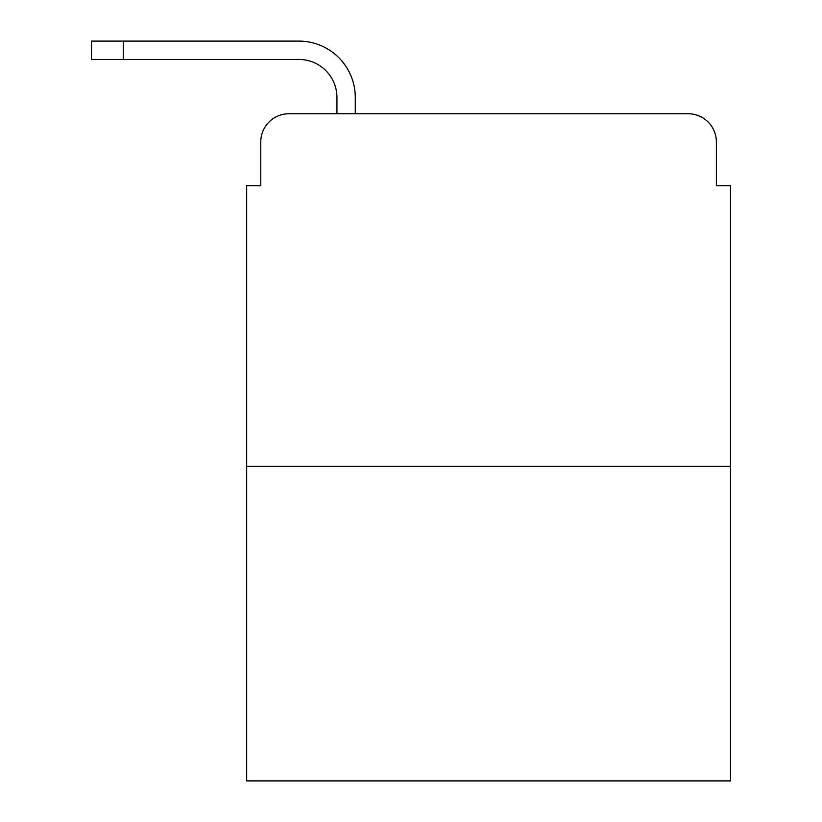 <?xml version="1.0" encoding="UTF-8"?>
<svg xmlns="http://www.w3.org/2000/svg" width="822" height="822" viewBox="0 0 822 822"><rect width="100%" height="100%" fill="white"/><g stroke="black" fill="none" stroke-linecap="round" stroke-linejoin="round"><path stroke-width="1.23" d="M260.78 141.949L260.78 185.68L260.78 141.949A28.205 28.205 0 0 1 288.995 113.744L336.948 113.744L336.948 97.52A38.079 38.079 0 0 0 298.869 59.441L91.53 59.441L91.53 41.1L298.869 41.1A56.42 56.42 0 0 1 355.289 97.52L355.289 113.744L378.562 113.744M730.47 466.362L246.682 466.362L246.682 780.9L730.47 780.9L730.47 185.68L716.373 185.68L716.373 141.949A28.205 28.205 0 0 0 688.158 113.744L288.995 113.744M246.682 466.362L246.682 185.68L260.78 185.68M598.591 113.744L688.158 113.744M716.373 185.68L716.373 141.949M336.948 97.52A38.079 38.079 0 0 0 298.869 59.441A38.079 38.079 0 0 1 336.948 97.52A38.079 38.079 0 0 0 298.869 59.441A38.079 38.079 0 0 1 336.948 97.52A38.079 38.079 0 0 0 298.869 59.441A38.079 38.079 0 0 1 336.948 97.52A38.079 38.079 0 0 0 298.869 59.441A38.079 38.079 0 0 1 336.948 97.52A38.079 38.079 0 0 0 298.869 59.441A38.079 38.079 0 0 1 336.948 97.52A38.079 38.079 0 0 0 298.869 59.441A38.079 38.079 0 0 1 336.948 97.52A38.079 38.079 0 0 0 298.869 59.441M123.259 59.441L123.259 41.1L298.869 41.1"/></g></svg>
